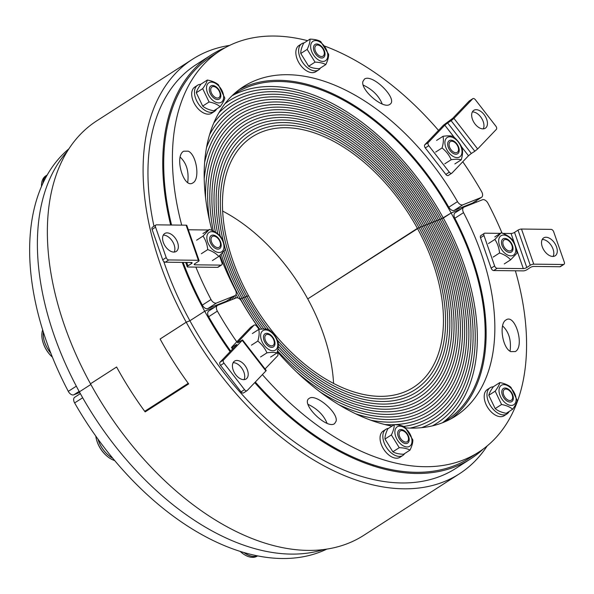 <?xml version="1.0" encoding="UTF-8"?>
<svg xmlns="http://www.w3.org/2000/svg" width="594" height="594" viewBox="0 0 594 594"><rect width="100%" height="100%" fill="white"/><g stroke="black" fill="none" stroke-linecap="round" stroke-linejoin="round"><path stroke-width="0.89" d="M326.633 549.19A238.736 144.008 -122.8 0 1 74.629 402.932L82.67 397.757M80.353 393.629L74.695 397.267A5.19 3.133 57.2 0 0 74.629 402.932M182.254 262.385A240.035 144.788 57.2 0 0 204.7 311.234L214.516 307.321L204.7 311.234L189.902 320.753A240.035 144.788 57.2 0 0 189.902 320.753A240.035 144.788 57.2 0 0 455.858 468.376L470.648 458.858A240.035 144.788 57.2 0 0 483.382 448.901M323.5 549.621A240.035 144.788 -122.8 0 1 79.373 391.854L90.86 384.466L79.373 391.854A240.035 144.788 -122.8 0 1 67.315 151.396M232.083 95.723A194.624 117.397 -122.8 0 1 443.295 218.043L419.022 227.717A151.804 91.573 57.2 0 0 250.824 134.355A151.804 91.573 57.2 0 0 246.889 296.332A151.804 91.573 57.2 0 0 268.622 329.499A151.804 91.573 -122.8 0 1 246.889 296.332L245.27 296.978A154.663 93.295 -122.8 0 1 224.577 246.206A154.663 93.295 57.2 0 0 245.27 296.978A154.663 93.295 57.2 0 0 266.105 329.069A154.663 93.295 -122.8 0 1 245.27 296.978L243.651 297.624A157.514 95.01 -122.8 0 1 224.079 251.173A157.514 95.01 57.2 0 0 243.651 297.624A157.514 95.01 57.2 0 0 263.877 328.994A157.514 95.01 -122.8 0 1 243.651 297.624L242.033 298.27A160.365 96.733 -122.8 0 1 222.646 252.754A160.365 96.733 57.2 0 0 242.033 298.27A160.365 96.733 57.2 0 0 261.798 329.098A160.365 96.733 -122.8 0 1 242.033 298.27L240.414 298.916A163.224 98.456 -122.8 0 1 221.191 254.217A163.224 98.456 57.2 0 0 240.414 298.916A163.224 98.456 57.2 0 0 259.801 329.299A163.224 98.456 -122.8 0 1 240.414 298.916L248.507 295.686A148.953 89.85 57.2 0 0 413.543 387.295A148.953 89.85 57.2 0 0 417.404 228.363L419.022 227.717A151.804 91.573 -122.8 0 1 415.087 389.694A151.804 91.573 -122.8 0 1 277.391 340.169A151.804 91.573 57.2 0 0 415.087 389.694A151.804 91.573 57.2 0 0 419.022 227.717L420.641 227.071A154.663 93.295 -122.8 0 1 416.632 392.092A154.663 93.295 -122.8 0 1 278.267 343.822A154.663 93.295 57.2 0 0 416.632 392.092A154.663 93.295 57.2 0 0 420.641 227.071L422.26 226.425A157.514 95.01 -122.8 0 1 418.176 394.498A157.514 95.01 -122.8 0 1 278.252 346.443A157.514 95.01 57.2 0 0 418.176 394.498A157.514 95.01 57.2 0 0 422.26 226.425L423.878 225.779A160.365 96.733 -122.8 0 1 419.72 396.896A160.365 96.733 -122.8 0 1 277.97 348.752A160.365 96.733 57.2 0 0 419.72 396.896A160.365 96.733 57.2 0 0 423.878 225.779L425.497 225.141A163.224 98.456 -122.8 0 1 421.265 399.294A163.224 98.456 -122.8 0 1 277.532 350.883A163.224 98.456 57.2 0 0 421.265 399.294A163.224 98.456 57.2 0 0 425.497 225.141L427.116 224.495A166.075 100.178 -122.8 0 1 422.809 401.7A166.075 100.178 -122.8 0 1 296.391 371.77A166.075 100.178 57.2 0 0 422.809 401.7A166.075 100.178 57.2 0 0 427.116 224.495L428.734 223.849A168.934 101.901 -122.8 0 1 424.354 404.098A168.934 101.901 -122.8 0 1 319.728 391.691A168.934 101.901 57.2 0 0 424.354 404.098A168.934 101.901 57.2 0 0 428.734 223.849L430.353 223.203A171.785 103.623 -122.8 0 1 425.898 406.496A171.785 103.623 -122.8 0 1 338.766 404.655A171.785 103.623 57.2 0 0 425.898 406.496A171.785 103.623 57.2 0 0 430.353 223.203L431.972 222.557A174.643 105.346 -122.8 0 1 427.442 408.902A174.643 105.346 -122.8 0 1 355.509 413.758A174.643 105.346 57.2 0 0 427.442 408.902A174.643 105.346 57.2 0 0 431.972 222.557L433.59 221.911A177.495 107.069 -122.8 0 1 428.987 411.3A177.495 107.069 -122.8 0 1 370.701 420.188A177.495 107.069 57.2 0 0 428.987 411.3A177.495 107.069 57.2 0 0 433.59 221.911L435.209 221.265A180.346 108.791 -122.8 0 1 430.531 413.699A180.346 108.791 -122.8 0 1 384.719 424.517A180.346 108.791 57.2 0 0 430.531 413.699A180.346 108.791 57.2 0 0 435.209 221.265L436.828 220.619A183.204 110.506 -122.8 0 1 432.076 416.104A183.204 110.506 -122.8 0 1 403.645 426.477A183.204 110.506 57.2 0 0 432.076 416.104A183.204 110.506 57.2 0 0 436.828 220.619L438.446 219.98A186.056 112.229 -122.8 0 1 433.62 418.503A186.056 112.229 -122.8 0 1 410.038 428.103A186.056 112.229 57.2 0 0 433.62 418.503A186.056 112.229 57.2 0 0 438.446 219.98L440.057 219.334A188.914 113.951 -122.8 0 1 435.164 420.901A188.914 113.951 -122.8 0 1 421.547 427.68A188.914 113.951 57.2 0 0 435.164 420.901A188.914 113.951 57.2 0 0 440.057 219.334L441.676 218.689A191.765 115.674 -122.8 0 1 436.709 423.307A191.765 115.674 -122.8 0 1 432.35 425.891A191.765 115.674 57.2 0 0 436.709 423.307A191.765 115.674 57.2 0 0 441.676 218.689L451.128 213.001L460.84 209.133L451.128 213.001L443.295 218.043A194.624 117.397 -122.8 0 1 442.471 422.765M232.41 95.411A194.624 117.397 -122.8 0 1 235.491 93.31A194.624 117.397 -122.8 0 1 451.128 213.001A194.624 117.397 -122.8 0 1 446.079 420.663A194.624 117.397 -122.8 0 1 442.886 422.601M163.721 261.412A240.035 144.788 57.2 0 0 189.902 320.745L204.7 311.234A240.035 144.788 57.2 0 0 230.108 351.655M254.752 382.625A240.035 144.788 57.2 0 0 470.648 458.858M333.576 383.494A148.953 89.85 57.2 0 0 307.744 298.908L417.404 228.363A148.953 89.85 57.2 0 0 252.368 136.761A148.953 89.85 57.2 0 0 248.507 295.686L246.889 296.332A151.804 91.573 -122.8 0 1 250.824 134.355A151.804 91.573 -122.8 0 1 419.022 227.717L307.744 298.908A148.953 89.85 57.2 0 0 222.676 211.1M327.079 423.299C323.671 415.08 317.315 408.754 308.011 404.328M336.115 421.205L334.585 423.641C326.73 429.7 300.133 403.237 309.207 398.388C315.555 393.228 338.424 412.615 336.115 421.205M510.706 351.611C502.383 347.995 498.767 323.73 505.991 319.966C515.124 313.179 524.94 346.309 515.354 351.566L510.706 351.611M510.075 351.24C511.427 340.31 508.924 331.86 502.569 325.891M463.743 207.261L455.041 212.86A5.19 3.133 57.2 0 0 454.833 218.25L463.535 212.652A5.19 3.133 -122.8 0 1 463.743 207.261A5.19 3.133 -122.8 0 1 464.07 207.098L482.469 199.762A5.19 3.133 -122.8 0 1 487.964 203.245A238.736 144.008 -122.8 0 1 502.049 233.115M236.783 341.832A238.736 144.008 -122.8 0 1 217.359 311.115A5.19 3.133 -122.8 0 1 217.426 305.45A5.19 3.133 -122.8 0 1 217.753 305.279L236.152 297.95A5.19 3.133 -122.8 0 1 241.491 301.165A195.916 118.176 57.2 0 0 259.63 329.321M277.331 351.722A195.916 118.176 57.2 0 0 391.958 426.121M405.702 427.903A195.916 118.176 57.2 0 0 455.487 416.156A195.916 118.176 57.2 0 0 463.535 212.652M515.377 270.79A238.736 144.008 -122.8 0 1 478.653 452.168A238.736 144.008 -122.8 0 1 262.392 374.614M478.653 452.168L469.951 457.766A238.736 144.008 -122.8 0 1 255.301 382.046M230.658 351.076A238.736 144.008 -122.8 0 1 208.657 316.713L217.359 311.115M451.032 418.8A195.916 118.176 57.2 0 0 454.833 218.25M217.426 305.45L208.724 311.048A5.19 3.133 57.2 0 0 208.657 316.713M553.111 256.445A10.64 6.415 57.2 0 0 551.321 245.619A10.64 6.415 57.2 0 0 542.211 239.501M542.263 246.77A10.64 6.415 -122.8 0 1 543.644 237.904A10.64 6.415 -122.8 0 1 554.803 243.384A10.64 6.415 -122.8 0 1 555.16 255.799A10.64 6.415 -122.8 0 1 542.263 246.77M530.271 265.258L526.796 267.5L514.53 232.388L518.013 230.145L530.271 265.258A2.591 0.765 -19.3 0 1 533.761 264.159L521.495 229.046L551.113 229.388A2.591 1.567 -122.8 0 1 553.667 231.749L564.3 262.177A2.591 1.567 -122.8 0 1 563.958 264.345A2.591 1.567 -122.8 0 1 563.372 264.501L559.897 266.743L533.761 266.439A2.591 0.765 160.7 0 0 530.279 267.538L526.796 269.78A2.591 0.765 -19.3 0 1 523.314 270.879L493.696 270.537L497.178 268.295A2.591 1.567 -122.8 0 1 494.616 265.934L491.134 268.176A2.591 1.567 57.2 0 0 493.696 270.537M484.325 233.345L480.843 235.58A2.591 1.567 57.2 0 0 480.509 237.741L483.984 235.506A2.591 1.567 -122.8 0 1 484.325 233.345A2.591 1.567 -122.8 0 1 484.912 233.182L500.311 233.36M502.762 233.39L511.048 233.487L515.132 245.188M514.53 232.388A2.591 0.765 -19.3 0 1 511.048 233.487M521.495 229.046A2.591 0.765 160.7 0 0 518.013 230.145M563.372 264.501L533.761 264.159M515.644 246.644L523.314 268.599A2.591 0.765 160.7 0 0 526.796 267.5M523.314 268.599L497.178 268.295M559.897 266.743A2.591 1.567 57.2 0 0 560.484 266.58L563.958 264.345M483.984 235.506L494.616 265.934M480.509 237.741L491.134 268.176M244.023 379.648A10.64 6.415 57.2 0 0 241.342 367.575A10.64 6.415 57.2 0 0 233.123 362.711M244.825 365.332A10.64 6.415 -122.8 0 1 246.072 379.009A10.64 6.415 -122.8 0 1 234.912 373.537A10.64 6.415 -122.8 0 1 234.556 361.115A10.64 6.415 -122.8 0 1 244.825 365.332M233.323 348.284L232.417 347.119L231.467 347.557L231.771 347.089L250.475 327.487L253.957 325.245A2.591 1.567 -122.8 0 1 254.128 325.104A2.591 1.567 -122.8 0 1 256.638 326.128L259.155 329.38M232.417 347.119L235.9 344.884L236.197 345.27M277.108 352.546L277.168 352.613A2.591 1.567 -122.8 0 1 277.643 355.806L265.072 368.985M265.904 370.931L266.216 370.456L242.53 339.902L242.218 340.369L265.904 370.931L247.208 390.533A2.591 1.567 -122.8 0 1 247.03 390.674A2.591 1.567 -122.8 0 1 244.528 389.649L241.045 391.884A2.591 1.567 57.2 0 0 243.547 392.916A2.591 1.567 57.2 0 0 243.726 392.768M237.682 342.827L242.53 339.902M241.045 391.884L220.515 365.399L223.997 363.164A2.591 1.567 -122.8 0 1 223.522 359.971L242.218 340.369M223.997 363.164L244.528 389.649M223.522 359.971L220.04 362.214L236.538 344.914L236.85 344.446L235.9 344.884M237.459 342.545L253.957 325.245M220.04 362.214A2.591 1.567 57.2 0 0 220.515 365.399M250.854 327.242A2.591 1.567 57.2 0 0 250.646 327.339A2.591 1.567 57.2 0 0 250.475 327.487M79.715 392.471L73.782 394.832L79.121 391.401M76.329 386.182L68.288 391.349A5.19 3.133 57.2 0 0 73.782 394.832M68.288 391.349A238.736 144.008 -122.8 0 1 69.015 148.723M230.108 300.356A194.624 117.397 -122.8 0 1 229.492 299.213M476.536 202.123A240.035 144.788 57.2 0 0 475.898 200.965M225.267 47.661A240.035 144.788 57.2 0 0 210.922 55.116A240.035 144.788 57.2 0 0 170.671 225M441.676 218.689A191.765 115.674 57.2 0 0 229.202 100.75A191.765 115.674 57.2 0 0 225.044 103.646A191.765 115.674 -122.8 0 1 229.202 100.75A191.765 115.674 -122.8 0 1 441.676 218.689M440.057 219.334A188.914 113.951 57.2 0 0 230.747 103.148A188.914 113.951 57.2 0 0 218.941 112.734A188.914 113.951 -122.8 0 1 230.747 103.148A188.914 113.951 -122.8 0 1 440.057 219.334M438.446 219.98A186.056 112.229 57.2 0 0 232.291 105.546A186.056 112.229 57.2 0 0 213.788 123.025A186.056 112.229 -122.8 0 1 232.291 105.546A186.056 112.229 -122.8 0 1 438.446 219.98M436.828 220.619A183.204 110.506 57.2 0 0 233.836 107.952A183.204 110.506 57.2 0 0 209.63 134.593A183.204 110.506 -122.8 0 1 233.836 107.952A183.204 110.506 -122.8 0 1 436.828 220.619M435.209 221.265A180.346 108.791 57.2 0 0 235.38 110.35A180.346 108.791 57.2 0 0 206.549 147.55A180.346 108.791 -122.8 0 1 235.38 110.35A180.346 108.791 -122.8 0 1 435.209 221.265M433.59 221.911A177.495 107.069 57.2 0 0 236.924 112.749A177.495 107.069 57.2 0 0 204.678 162.11A177.495 107.069 -122.8 0 1 236.924 112.749A177.495 107.069 -122.8 0 1 433.59 221.911M230.42 298.611A177.495 107.069 57.2 0 0 231.133 299.948A177.495 107.069 -122.8 0 1 230.42 298.611M431.972 222.557A174.643 105.346 57.2 0 0 238.469 115.154A174.643 105.346 57.2 0 0 204.225 178.601A174.643 105.346 -122.8 0 1 238.469 115.154A174.643 105.346 -122.8 0 1 431.972 222.557M231.883 297.668A174.643 105.346 57.2 0 0 232.751 299.302A174.643 105.346 -122.8 0 1 231.883 297.668M430.353 223.203A171.785 103.623 57.2 0 0 240.013 117.553A171.785 103.623 57.2 0 0 205.569 197.602A171.785 103.623 -122.8 0 1 240.013 117.553A171.785 103.623 -122.8 0 1 430.353 223.203M233.345 296.725A171.785 103.623 57.2 0 0 234.37 298.656A171.785 103.623 -122.8 0 1 233.345 296.725M428.734 223.849A168.934 101.901 57.2 0 0 241.558 119.951A168.934 101.901 57.2 0 0 209.474 220.3A168.934 101.901 -122.8 0 1 241.558 119.951A168.934 101.901 -122.8 0 1 428.734 223.849M234.808 295.79A168.934 101.901 57.2 0 0 235.989 298.01A168.934 101.901 -122.8 0 1 234.808 295.79M427.116 224.495A166.075 100.178 57.2 0 0 243.102 122.357A166.075 100.178 57.2 0 0 213.291 231.051A166.075 100.178 -122.8 0 1 243.102 122.357A166.075 100.178 -122.8 0 1 427.116 224.495M236.063 294.446A166.075 100.178 57.2 0 0 237.927 297.958A166.075 100.178 -122.8 0 1 236.063 294.446M425.497 225.141A163.224 98.456 57.2 0 0 244.646 124.755A163.224 98.456 57.2 0 0 215.474 232.239A163.224 98.456 -122.8 0 1 244.646 124.755A163.224 98.456 -122.8 0 1 425.497 225.141M423.878 225.779A160.365 96.733 57.2 0 0 246.191 127.153A160.365 96.733 57.2 0 0 217.746 233.806A160.365 96.733 -122.8 0 1 246.191 127.153A160.365 96.733 -122.8 0 1 423.878 225.779M422.26 226.425A157.514 95.01 57.2 0 0 247.735 129.559A157.514 95.01 57.2 0 0 220.159 235.996A157.514 95.01 -122.8 0 1 247.735 129.559A157.514 95.01 -122.8 0 1 422.26 226.425M420.641 227.071A154.663 93.295 57.2 0 0 249.28 131.957A154.663 93.295 57.2 0 0 223.782 243.169A154.663 93.295 -122.8 0 1 249.28 131.957A154.663 93.295 -122.8 0 1 420.641 227.071M382.269 104.047C378.861 95.827 372.505 89.501 363.201 85.076M362.867 81.571L364.397 79.136C372.252 73.077 398.849 99.54 389.775 104.388C383.427 109.548 360.558 90.162 362.867 81.571M188.276 151.166C196.599 154.782 200.215 179.046 192.991 182.818C183.858 189.597 174.042 156.467 183.628 151.21L188.276 151.166M187.711 182.484C189.063 171.555 186.561 163.105 180.205 157.135M234.912 295.678L226.21 301.284A5.19 3.133 57.2 0 0 226.529 301.113L235.239 295.515A5.19 3.133 -122.8 0 1 234.912 295.678L216.513 303.014A5.19 3.133 -122.8 0 1 211.019 299.532A238.736 144.008 -122.8 0 1 195.872 267.107M219.951 255.398A195.916 118.176 57.2 0 0 235.447 290.124A5.19 3.133 -122.8 0 1 235.239 295.515M226.21 301.284L207.811 308.613L216.513 303.014M462.763 161.754A238.736 144.008 -122.8 0 1 481.623 191.662A5.19 3.133 -122.8 0 1 481.556 197.327A5.19 3.133 -122.8 0 1 481.229 197.498L462.83 204.826A5.19 3.133 -122.8 0 1 457.491 201.611A195.916 118.176 57.2 0 0 243.495 86.62A195.916 118.176 57.2 0 0 211.961 230.45M181.712 225.133A238.736 144.008 -122.8 0 1 220.329 50.609A238.736 144.008 -122.8 0 1 307.581 40.682M324.517 46.02A238.736 144.008 -122.8 0 1 438.506 130.383M211.019 299.532L202.316 305.13A5.19 3.133 57.2 0 0 207.811 308.613M202.316 305.13A238.736 144.008 -122.8 0 1 183.13 262.399M171.547 225.015A238.736 144.008 -122.8 0 1 211.627 56.207L220.329 50.609M457.491 201.611L448.789 207.217A5.19 3.133 57.2 0 0 454.128 210.424L462.83 204.826M448.789 207.217A195.916 118.176 57.2 0 0 239.248 89.575M481.229 197.498L472.527 203.096A5.19 3.133 57.2 0 0 472.854 202.925L481.556 197.327M472.527 203.096L454.128 210.424M174.176 252.079A10.64 6.415 57.2 0 0 174.131 244.81A10.64 6.415 57.2 0 0 163.276 235.135M177.613 242.567A10.64 6.415 -122.8 0 1 176.225 251.433A10.64 6.415 -122.8 0 1 165.073 245.961A10.64 6.415 -122.8 0 1 164.709 233.539A10.64 6.415 -122.8 0 1 177.613 242.567M219.52 255.806L221.956 262.793A2.591 1.567 -122.8 0 1 221.621 264.954A2.591 1.567 -122.8 0 1 221.035 265.117L217.553 267.352L187.934 267.01A2.591 0.765 -19.3 0 1 187.221 266.751A2.591 0.765 -19.3 0 1 187.934 265.874L186.731 262.437M191.016 262.489L191.417 263.632L187.934 265.874M221.035 265.117L194.899 264.813L194.58 263.899M199.087 260.558L186.82 225.445A2.591 0.765 160.7 0 0 186.115 225.178L198.381 260.291A2.591 0.765 -19.3 0 1 199.087 260.558A2.591 0.765 -19.3 0 1 198.381 261.434L194.899 263.669A2.591 0.765 160.7 0 0 194.193 264.545A2.591 0.765 160.7 0 0 194.899 264.813M198.381 260.291L168.763 259.949A2.591 1.567 -122.8 0 1 166.201 257.588L162.719 259.83A2.591 1.567 57.2 0 0 165.281 262.192L191.409 262.496A2.591 0.765 160.7 0 1 192.122 262.756A2.591 0.765 160.7 0 1 191.417 263.632M162.719 259.83L152.086 229.403L155.569 227.16A2.591 1.567 -122.8 0 1 155.91 225A2.591 1.567 -122.8 0 1 156.497 224.836L186.115 225.178M155.569 227.16L166.201 257.588M188.328 229.767L208.487 229.997M155.91 225L152.428 227.235A2.591 1.567 57.2 0 0 152.086 229.403M217.553 267.352A2.591 1.567 57.2 0 0 218.139 267.196L221.621 264.954M483.264 128.868A10.64 6.415 57.2 0 0 481.474 118.043A10.64 6.415 57.2 0 0 472.371 111.932M475.044 124.005A10.64 6.415 -122.8 0 1 473.804 110.328A10.64 6.415 -122.8 0 1 484.956 115.808A10.64 6.415 -122.8 0 1 485.313 128.222A10.64 6.415 -122.8 0 1 475.044 124.005M424.821 144.728A2.591 1.567 57.2 0 0 425.297 147.921L428.779 145.686A2.591 1.567 -122.8 0 1 428.304 142.493L424.821 144.728L443.518 125.134L452.68 118.347L469.178 101.047L472.661 98.812A2.591 1.567 -122.8 0 1 472.839 98.663A2.591 1.567 -122.8 0 1 475.341 99.695L495.871 126.18A2.591 1.567 -122.8 0 1 496.354 129.366L477.65 148.968L453.964 118.414L451.121 120.686L474.814 151.24L477.65 148.968M428.304 142.493L444.802 125.193L454.358 137.526M474.814 151.24L471.332 153.482L447.638 122.921L444.802 125.193M447.638 122.921L451.121 120.686M453.964 118.414L472.661 98.812M461.464 146.696L468.488 155.754L471.332 153.482M468.488 155.754L451.989 173.054A2.591 1.567 -122.8 0 1 451.811 173.196A2.591 1.567 -122.8 0 1 449.309 172.163L445.827 174.406A2.591 1.567 57.2 0 0 448.336 175.438A2.591 1.567 57.2 0 0 448.507 175.289M469.564 100.802A2.591 1.567 57.2 0 0 469.357 100.906A2.591 1.567 57.2 0 0 469.178 101.047M428.779 145.686L449.309 172.163M425.297 147.921L445.827 174.406M502.012 245.396A7.781 4.693 57.2 0 0 511.976 251.566A7.781 4.693 57.2 0 0 507.729 239.404A7.781 4.693 57.2 0 0 502.012 245.396M510.877 255.873A11.546 6.965 57.2 0 0 512.132 240.325A11.546 6.965 57.2 0 0 498.708 240.169A11.546 6.965 57.2 0 0 510.877 255.873M516.98 253.17L510.632 259.823C507.989 256.868 504.299 254.581 499.561 252.97C499.034 247.787 497.46 243.288 494.839 239.456L501.188 232.796C505.925 234.407 509.615 236.694 512.258 239.657C514.879 243.488 516.453 247.988 516.98 253.17M504.239 263.936L510.632 259.823M493.169 257.083L499.561 252.97M488.446 243.562L494.839 239.456M494.795 236.909L501.188 232.796M509.6 250.987A6.378 3.846 -122.8 0 1 503.541 245.797A6.378 3.846 -122.8 0 1 504.714 239.597A6.378 3.846 -122.8 0 1 510.825 243.146A6.378 3.846 -122.8 0 1 511.523 250.185A6.378 3.846 -122.8 0 1 509.6 250.987M493.362 386.813A15.57 9.393 57.2 0 0 490.102 387.763L487.318 389.553A15.57 9.393 57.2 0 0 490.889 411.583A15.57 9.393 57.2 0 0 504.165 415.741L506.949 413.951A15.57 9.393 57.2 0 0 509.11 411.494M490.102 387.763A15.57 9.393 57.2 0 0 493.673 409.793A15.57 9.393 57.2 0 0 506.949 413.951M502.338 389.619A7.781 4.693 57.2 0 0 508.093 401.611A7.781 4.693 57.2 0 0 512.295 393.874A7.781 4.693 57.2 0 0 502.338 389.619M503.979 401.663A11.546 6.965 57.2 0 0 516.104 398.678A11.546 6.965 57.2 0 0 502.65 384.764A11.546 6.965 57.2 0 0 503.979 401.663M499.851 382.558L493.458 386.672C490.859 390.213 489.3 393.079 488.788 395.27L495.188 408.598C497.824 410.848 501.514 412.429 506.251 413.335L512.644 409.221C510.001 406.972 506.311 405.39 501.574 404.492L495.181 391.156C497.787 387.622 499.339 384.756 499.851 382.558C504.588 383.464 508.278 385.038 510.922 387.295L517.315 400.623C516.802 402.814 515.25 405.68 512.644 409.221M495.188 408.598L501.574 404.492M488.788 395.27L495.181 391.156M505.94 398.47A6.378 3.846 -122.8 0 1 505.049 389.174A6.378 3.846 -122.8 0 1 511.159 392.731A6.378 3.846 -122.8 0 1 511.865 399.762A6.378 3.846 -122.8 0 1 505.94 398.47M244.216 552.695A21.406 12.912 57.2 0 0 257.18 555.865M388.439 428.385A15.57 9.393 57.2 0 0 385.959 429.276L383.175 431.066A15.57 9.393 57.2 0 0 380.45 441.609A15.57 9.393 57.2 0 0 388.803 454.982A15.57 9.393 57.2 0 0 400.022 457.261L402.806 455.464A15.57 9.393 57.2 0 0 404.64 453.578M385.959 429.276A15.57 9.393 57.2 0 0 383.234 439.812A15.57 9.393 57.2 0 0 391.587 453.185A15.57 9.393 57.2 0 0 402.806 455.464M401.923 429.648A7.781 4.693 57.2 0 0 399.361 438.892A7.781 4.693 57.2 0 0 409.014 441.112A7.781 4.693 57.2 0 0 401.923 429.648M395.166 434.652A11.546 6.965 57.2 0 0 409.504 446.369A11.546 6.965 57.2 0 0 405.628 428.63A11.546 6.965 57.2 0 0 395.166 434.652M394.223 424.665L387.83 428.779C385.84 432.878 384.89 436.3 384.986 439.055L392.864 451.796C395.389 453.289 398.968 454.106 403.586 454.254L409.979 450.141C407.447 448.648 403.875 447.831 399.25 447.683L391.379 434.942C393.369 430.843 394.319 427.42 394.223 424.665C398.849 424.814 402.42 425.631 404.952 427.123L412.83 439.864C412.927 442.619 411.976 446.042 409.979 450.141M384.986 439.055L391.379 434.942M392.864 451.796L399.25 447.683M399.213 435.276A6.378 3.846 -122.8 0 1 400.905 430.687A6.378 3.846 -122.8 0 1 407.016 434.244A6.378 3.846 -122.8 0 1 407.714 441.275A6.378 3.846 -122.8 0 1 403.014 441.045A6.378 3.846 -122.8 0 1 399.213 435.276M240.303 551.507A21.473 12.949 57.2 0 0 242.062 553.021A21.473 12.949 57.2 0 0 257.38 556.036L257.529 555.939M244.097 552.658A21.473 12.949 57.2 0 0 257.299 555.895M98.055 439.278A21.406 12.912 57.2 0 0 112.674 458.189M272.505 336.88A7.781 4.693 57.2 0 0 263.454 336.776A7.781 4.693 57.2 0 0 271.658 347.364A7.781 4.693 57.2 0 0 272.505 336.88M262.177 331.274A11.546 6.965 57.2 0 0 268.481 349.317A11.546 6.965 57.2 0 0 276.96 340.429A11.546 6.965 57.2 0 0 262.177 331.274M257.818 341.082C259.177 336.523 259.489 332.64 258.754 329.432C263.157 328.801 266.513 328.838 268.815 329.551C272.906 332.796 275.943 336.716 277.933 341.312C278.668 344.52 278.356 348.403 276.99 352.955C274.688 352.242 271.332 352.205 266.936 352.843C264.939 348.247 261.902 344.327 257.818 341.082L251.425 345.188M252.368 333.546L258.754 329.432M260.543 356.957L266.936 352.843M270.604 357.068L276.99 352.955M265.667 335.105A6.378 3.846 -122.8 0 1 266.676 334.481A6.378 3.846 -122.8 0 1 272.787 338.031A6.378 3.846 -122.8 0 1 273.485 345.069A6.378 3.846 -122.8 0 1 266.884 342.998A6.378 3.846 -122.8 0 1 265.667 335.105M95.79 436.122A21.473 12.949 57.2 0 0 96.317 438.899A21.473 12.949 57.2 0 0 107.833 456.808A21.473 12.949 57.2 0 0 114.612 460.528M97.98 439.174A21.473 12.949 57.2 0 0 112.756 458.278M43.369 332.046A21.406 12.912 57.2 0 0 50.832 353.155M220.641 242.152A7.781 4.693 57.2 0 0 210.677 235.981A7.781 4.693 57.2 0 0 214.924 248.144A7.781 4.693 57.2 0 0 220.641 242.152M211.776 231.675A11.546 6.965 57.2 0 0 210.521 247.223A11.546 6.965 57.2 0 0 223.953 247.379A11.546 6.965 57.2 0 0 211.776 231.675M203.014 236.093L209.363 229.433C214.1 231.044 217.79 233.331 220.433 236.293C223.054 240.125 224.629 244.624 225.156 249.807L218.807 256.459C216.164 253.504 212.474 251.217 207.737 249.606C207.209 244.424 205.635 239.924 203.014 236.093L196.621 240.199M202.977 233.546L209.363 229.433M201.344 253.72L207.737 249.606M212.414 260.573L218.807 256.459M213.751 236.115A6.378 3.846 -122.8 0 1 219.349 240.37A6.378 3.846 -122.8 0 1 219.698 246.822A6.378 3.846 -122.8 0 1 212.526 243.948A6.378 3.846 -122.8 0 1 212.89 236.234A6.378 3.846 -122.8 0 1 213.751 236.115M42.694 329.893A21.473 12.949 57.2 0 0 42.523 340.652A21.473 12.949 57.2 0 0 52.435 357.194M43.332 331.935A21.473 12.949 57.2 0 0 50.876 353.267M47.223 175.044L47.186 175.059A21.406 12.912 57.2 0 0 42.946 183.323M200.861 84.296A15.57 9.393 57.2 0 0 197.602 85.239L194.817 87.036A15.57 9.393 57.2 0 0 195.344 105.212A15.57 9.393 57.2 0 0 211.664 113.224L214.449 111.427A15.57 9.393 57.2 0 0 216.61 108.969M197.602 85.239A15.57 9.393 57.2 0 0 198.129 103.415A15.57 9.393 57.2 0 0 214.449 111.427M220.315 97.928A7.781 4.693 57.2 0 0 214.56 85.937A7.781 4.693 57.2 0 0 210.358 93.674A7.781 4.693 57.2 0 0 220.315 97.928M218.681 85.885A11.546 6.965 57.2 0 0 206.549 88.87A11.546 6.965 57.2 0 0 220.01 102.784A11.546 6.965 57.2 0 0 218.681 85.885M207.351 80.041L200.958 84.148C198.359 87.689 196.8 90.555 196.287 92.753L202.688 106.081C205.324 108.331 209.014 109.905 213.751 110.811L220.144 106.697C217.501 104.447 213.81 102.873 209.073 101.968L202.68 88.64C205.286 85.098 206.838 82.232 207.351 80.041C212.088 80.94 215.778 82.521 218.421 84.771L224.814 98.099C224.302 100.289 222.75 103.156 220.144 106.697M196.287 92.753L202.68 88.64M202.688 106.081L209.073 101.968M217.411 88.625A6.378 3.846 -122.8 0 1 219.364 97.245A6.378 3.846 -122.8 0 1 212.192 94.372A6.378 3.846 -122.8 0 1 212.548 86.657A6.378 3.846 -122.8 0 1 217.411 88.625M47.29 174.926A21.473 12.949 57.2 0 0 47.149 175.007L45.79 175.883A21.473 12.949 57.2 0 0 41.506 186.531M47.149 175.007A21.473 12.949 57.2 0 0 42.887 183.449M304.232 42.835A15.57 9.393 57.2 0 0 301.752 43.726L298.968 45.523A15.57 9.393 57.2 0 0 299.487 63.692A15.57 9.393 57.2 0 0 315.808 71.711L318.599 69.914A15.57 9.393 57.2 0 0 320.433 68.028M301.752 43.726A15.57 9.393 57.2 0 0 302.272 61.902A15.57 9.393 57.2 0 0 318.599 69.914M320.73 57.908A7.781 4.693 57.2 0 0 323.299 48.656A7.781 4.693 57.2 0 0 313.647 46.436A7.781 4.693 57.2 0 0 320.73 57.908M327.494 52.896A11.546 6.965 57.2 0 0 313.149 41.179A11.546 6.965 57.2 0 0 317.025 58.925A11.546 6.965 57.2 0 0 327.494 52.896M310.016 39.115L303.623 43.228C301.626 47.327 300.683 50.75 300.779 53.505L308.65 66.246C311.182 67.738 314.753 68.562 319.379 68.704L325.772 64.598C323.24 63.098 319.669 62.281 315.043 62.132L307.165 49.391C309.162 45.293 310.113 41.87 310.016 39.115C314.642 39.263 318.213 40.08 320.745 41.58L328.623 54.314C328.72 57.069 327.769 60.491 325.772 64.598M308.65 66.246L315.043 62.132M300.779 53.505L307.165 49.391M324.138 51.827A6.378 3.846 -122.8 0 1 323.507 55.725A6.378 3.846 -122.8 0 1 316.335 52.859A6.378 3.846 -122.8 0 1 316.699 45.144A6.378 3.846 -122.8 0 1 324.138 51.827M450.148 150.668A7.781 4.693 57.2 0 0 459.199 150.772A7.781 4.693 57.2 0 0 450.995 140.184A7.781 4.693 57.2 0 0 450.148 150.668M460.476 156.274A11.546 6.965 57.2 0 0 454.172 138.231A11.546 6.965 57.2 0 0 445.7 147.119A11.546 6.965 57.2 0 0 460.476 156.274M462.177 148.181C462.912 151.388 462.6 155.272 461.241 159.823C458.932 159.11 455.583 159.073 451.18 159.712C449.19 155.116 446.146 151.195 442.062 147.951C443.421 143.392 443.733 139.508 443.005 136.301C447.401 135.67 450.757 135.707 453.059 136.42C457.15 139.664 460.187 143.585 462.177 148.181M454.848 163.937L461.241 159.823M444.787 163.818L451.18 159.712M435.669 152.057L442.062 147.951M436.612 140.414L443.005 136.301M457.684 151.99A6.378 3.846 -122.8 0 1 450.527 149.012A6.378 3.846 -122.8 0 1 450.92 141.35A6.378 3.846 -122.8 0 1 457.038 144.899A6.378 3.846 -122.8 0 1 457.736 151.938A6.378 3.846 -122.8 0 1 457.684 151.99M192.619 59.177L96.889 120.768A246.517 148.7 57.2 0 0 90.488 383.798A246.517 148.7 57.2 0 0 90.488 383.806L116.602 367.01A246.517 148.7 57.2 0 0 145.144 411.902L188.662 383.91A246.517 148.7 -122.8 0 1 160.113 339.018L186.226 322.215A246.517 148.7 -122.8 0 1 192.619 59.177A246.517 148.7 -122.8 0 1 229.618 45.411M210.922 55.116L196.131 64.635A240.035 144.788 57.2 0 0 153.972 226.247M186.226 322.215A246.517 148.7 -122.8 0 1 186.219 322.208L189.902 320.753L186.219 322.2L160.105 338.996A246.517 148.7 57.2 0 0 188.231 383.316L144.713 411.315A246.517 148.7 -122.8 0 1 116.595 367.003L90.481 383.783A246.517 148.7 57.2 0 0 363.632 535.417L459.362 473.834A246.517 148.7 -122.8 0 1 186.219 322.208L160.113 339.003M487.236 445.871A246.517 148.7 -122.8 0 1 459.362 473.834M90.481 383.783L116.595 367.003M165.281 262.192L168.763 259.949M232.61 349.034L231.467 347.557M247.03 390.674L243.547 392.916M254.128 325.104L250.646 327.339M187.221 266.751L185.714 262.429M472.839 98.663L469.357 100.906M451.811 173.196L448.336 175.438M476.499 274.487L477.242 274.012M471.666 259.088L472.371 258.628M372.423 465.748L373.537 465.035M240.273 551.499A32.7 32.7 0 0 0 242.062 553.021M96.317 438.899A32.7 32.7 0 0 0 107.833 456.808M185.454 270.626L186.145 270.181M42.523 340.652A32.7 32.7 0 0 0 52.443 357.217M426.032 174.101L426.692 173.678M416.32 161.843L416.988 161.405"/></g></svg>
